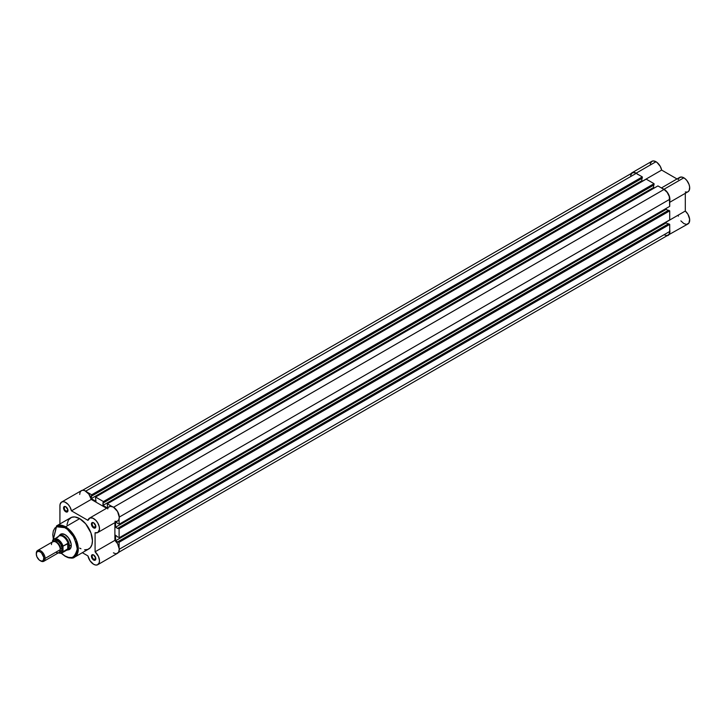 <?xml version="1.0" encoding="UTF-8"?>
<svg xmlns="http://www.w3.org/2000/svg" width="726" height="726" viewBox="0 0 726 726"><rect width="100%" height="100%" fill="white"/><g stroke="black" fill="none" stroke-linecap="round" stroke-linejoin="round"><path stroke-width="1.09" d="M655.977 161.726A8.295 4.792 -120 0 0 651.83 161.317L653.727 160.945L656.939 162.37L660.279 166.381L661.649 170.084L677.004 178.95L661.649 170.084A8.295 4.792 -120 0 0 655.977 161.726L636.176 173.151L655.977 161.726M631.13 173.559A8.295 4.792 60 0 1 632.028 172.743A8.295 4.792 60 0 1 636.176 173.151L632.918 172.416L630.758 174.204M662.584 188.606A8.295 4.792 60 0 1 664.036 189.241L683.838 177.806A8.295 4.792 -120 0 0 679.69 177.398L661.422 187.943M650.224 163.858L651.83 161.317L632.028 172.743M678.157 179.612L679.527 177.498L681.941 177.08L684.89 178.523L686.86 180.529L689.019 184.404L689.655 187.09L689.201 190.412L688.021 191.746M687.213 192.072L685.299 191.991M666.967 235.741L687.985 223.935A8.295 4.792 -120 0 0 689.491 218.236A8.295 4.792 -120 0 0 685.299 211.039L685.299 193.316L685.299 211.039L687.958 214.306L689.646 219.198L688.92 223.064L686.76 224.316M686.07 224.307L683.81 223.517L680.87 220.886M678.393 216.148L678.157 215.168M638.072 174.612L636.176 173.151A8.295 4.792 60 0 1 637.637 174.204M669.717 229.779A8.295 4.792 60 0 1 668.183 235.369L669.708 233.191L669.699 229.67M669.717 202.309L687.985 191.764A8.295 4.792 -120 0 0 689.255 185.121A8.295 4.792 -120 0 0 683.838 177.806L664.036 189.241A8.295 4.792 60 0 1 669.717 200.975L669.626 197.191L667.92 193.17L665.089 189.958L662.139 188.506M642.555 181.11L661.649 170.084L642.555 181.11M685.299 211.039L666.205 222.065L685.299 211.039M668.183 235.369A8.295 4.792 60 0 1 667.031 235.732M119.1 542.286L669.717 224.398L669.717 231.467L119.282 549.255L669.717 231.467L669.29 233.727L668.056 235.142A8.031 4.637 -120 0 0 669.717 231.467L669.717 224.398L668.619 223.762L118.002 541.65L119.1 542.286L669.717 224.398L668.619 223.762L118.002 541.65L119.1 542.286L119.1 547.676L119.1 542.286M636.176 173.369A8.031 4.637 -120 0 0 632.164 172.969L634.007 172.606L636.176 173.369L85.741 491.157L636.176 173.369L642.301 176.899L636.176 173.369M87.02 492.101L91.685 494.796L642.301 176.899L642.301 178.169L91.685 496.067L91.685 494.796L642.301 176.899L642.301 178.169L91.24 495.813L91.24 498.608L91.685 494.796L87.02 492.101M641.857 178.424L641.857 180.71L91.24 498.608L641.857 180.71L642.664 181.173L641.857 180.71L641.857 178.424M96.004 501.357L91.24 498.608L96.004 501.357L95.569 498.308L96.004 501.357M95.569 498.308L95.569 497.038L646.185 179.141L95.569 497.038L103.41 501.566L654.035 183.669L646.185 179.141L654.035 183.669L654.035 184.939L103.41 502.837L103.41 501.566L654.035 183.669L654.035 184.939L102.974 502.583L102.974 505.378L103.41 501.566L95.569 497.038L95.569 498.308M653.591 185.194L653.591 187.48L102.974 505.378L107.294 507.873L102.974 505.378L653.591 187.48L654.398 187.943L653.591 187.48L653.591 185.194M107.738 507.61L107.303 505.078L107.738 507.61M107.303 505.078L107.303 503.808L657.919 185.92L107.303 503.808L111.967 506.503L107.303 503.808L107.303 505.078M113.601 507.238L664.036 189.45L657.919 185.92L664.036 189.45L113.601 507.238M669.717 199.296A8.031 4.637 -120 0 0 664.036 189.45L667.194 192.381L669.29 196.528L669.717 206.356L119.1 524.254L119.1 518.863L119.1 524.254L669.717 206.356L669.717 199.296L119.282 517.084L669.717 199.296M118.002 523.618L116.033 521.976L118.002 523.618M666.205 208.389L666.205 209.324L115.588 527.221L115.588 522.239L115.588 527.221L118.002 528.619L115.588 527.221L666.205 209.324L668.183 210.467L666.205 209.324L666.205 208.389M668.619 210.213L118.002 528.111L119.1 528.746L669.717 210.849L668.619 210.213L118.002 528.111L119.1 528.746L669.717 210.849L669.717 219.905L119.1 537.803L119.1 528.746L119.1 537.803L669.717 219.905L669.717 210.849L668.619 210.213M118.002 537.167L115.588 535.262L118.002 537.167M115.588 535.262L115.588 540.77L666.205 222.873L666.205 221.938L666.205 222.873L115.588 540.77L118.002 542.159L115.588 540.77L115.588 535.262M668.183 224.016L666.205 222.873L668.183 224.016M118.465 552.441L668.056 235.142L666.214 235.496L664.036 234.743M630.604 175.429L632.164 172.969L82.573 490.268M65.957 506.83A2.595 1.497 -120 0 0 64.296 508.082A2.595 1.497 -120 0 0 66.13 511.158L65.767 511.794A3.113 1.797 60 0 1 63.561 507.982A3.113 1.797 60 0 1 65.767 506.712L67.926 509.997L67.799 511.394L66.983 512.066L64.923 511.113L63.607 508.499L64.206 506.557L65.767 506.712A3.113 1.797 60 0 1 67.963 510.523A3.113 1.797 60 0 1 65.767 511.794L66.13 511.158A2.595 1.497 60 0 1 64.442 508.872A2.595 1.497 60 0 1 64.832 506.793A2.595 1.497 60 0 1 65.957 506.83M93.817 522.92A2.595 1.497 -120 0 0 92.166 524.172A2.595 1.497 -120 0 0 93.99 527.239L93.627 527.875A3.113 1.797 60 0 1 91.431 524.063A3.113 1.797 60 0 1 93.627 522.793L95.787 526.087L95.66 527.484L94.852 528.156L92.783 527.194L91.467 524.589L91.794 522.865L93.627 522.793A3.113 1.797 60 0 1 95.823 526.604A3.113 1.797 60 0 1 93.627 527.875L93.99 527.239A2.595 1.497 60 0 1 92.302 524.952A2.595 1.497 60 0 1 92.692 522.883A2.595 1.497 60 0 1 93.817 522.92M93.817 555.091A2.595 1.497 -120 0 0 92.166 556.343A2.595 1.497 -120 0 0 93.99 559.41L93.627 560.045A3.113 1.797 60 0 1 91.431 556.234A3.113 1.797 60 0 1 93.627 554.963L95.787 558.258L95.66 559.655L94.852 560.327L92.783 559.365L91.467 556.76L91.794 555.036L93.627 554.963A3.113 1.797 60 0 1 95.823 558.775A3.113 1.797 60 0 1 93.627 560.045L93.99 559.41A2.595 1.497 60 0 1 92.302 557.123A2.595 1.497 60 0 1 92.692 555.054A2.595 1.497 60 0 1 93.817 555.091M61.247 534.454A8.295 4.792 60 0 1 65.222 534.763A8.295 4.792 -120 0 0 60.439 535.153M62.509 545.852A8.295 4.792 -120 0 0 62.908 546.324A8.295 4.792 60 0 1 62.509 545.852M57.663 537.403L57.672 537.539A8.031 4.637 60 0 1 58.18 536.714A8.031 4.637 60 0 1 63.471 536.841A8.031 4.637 60 0 1 68.18 543.611L69.433 546.079A8.295 4.792 60 0 1 67.709 549.872A8.295 4.792 60 0 1 66.556 550.244A8.295 4.792 -120 0 0 66.783 550.208A8.295 4.792 -120 0 0 69.433 546.079L67.999 543.375L67.999 548.82L69.433 546.079L71.257 545.026L69.433 546.079A8.295 4.792 -120 0 0 65.249 537.176A8.295 4.792 -120 0 0 58.661 536.142A8.295 4.792 -120 0 0 58.516 536.323A8.295 4.792 60 0 1 59.414 535.507A8.812 5.091 60 0 1 65.031 534.645L68.498 537.857L71.148 543.974L71.148 546.778L70.213 548.838L67.418 549.872M74.569 557.169L78.208 550.644L76.284 539.799L65.549 526.822L65.031 527.702C70.821 530.243 74.905 537.313 77.274 548.91C74.905 557.777 70.821 560.127 65.031 555.98L68.589 557.423L71.838 557.532L74.497 556.279L76.348 553.784L77.219 550.263L77.038 546.016L73.689 536.85L67.418 529.354L63.834 527.085L60.349 526.078L57.263 526.432L54.849 528.111L53.316 530.978L52.789 534.772L53.361 539.391L56.492 526.777L65.031 527.702L65.549 526.822A18.041 10.418 60 0 1 77.328 542.712A18.041 10.418 60 0 1 74.569 557.169A18.041 10.418 60 0 1 65.549 556.279L65.186 556.316C69.977 558.385 73.108 558.666 74.569 557.169L88.717 549.001A18.041 10.418 -120 0 0 91.485 534.545A18.041 10.418 -120 0 0 79.697 518.645L65.549 526.822L79.697 518.645L85.713 523.863L90.95 532.929L92.456 540.743L91.903 544.7L90.305 547.685L87.792 549.437L84.579 549.809M97.774 564.692L117.567 553.257A8.295 4.792 -120 0 0 119.082 547.558A8.295 4.792 -120 0 0 114.889 540.371L114.889 522.638L114.889 540.371L95.088 551.796A8.295 4.792 60 0 1 99.281 558.993A8.295 4.792 60 0 1 97.774 564.692A8.295 4.792 60 0 1 93.627 564.283A8.295 4.792 60 0 1 87.946 555.925L90.033 560.79L93.627 564.283L95.696 565.037L97.502 564.828L99.217 562.777L99.48 560.517L98.482 556.506L95.088 551.796L95.088 532.739L97.747 532.539L99.435 529.599L99.299 526.867L97.774 522.938L95.859 520.361L92.837 518.173L90.024 517.91L87.946 520.361L71.447 510.841L69.877 506.793L68.135 504.416L65.022 502.102L63.017 501.684L61.365 502.229L59.995 504.706L59.904 523.972L59.904 505.868A8.295 4.792 60 0 1 61.619 502.065A8.295 4.792 60 0 1 67.309 503.608A8.295 4.792 60 0 1 71.447 510.841L91.24 499.406L106.595 508.273L91.24 499.406A8.295 4.792 -120 0 0 87.102 492.183A8.295 4.792 -120 0 0 81.412 490.64L61.619 502.065M67.935 510.115L66.13 511.158L67.935 510.115M95.796 526.196L93.99 527.239L95.796 526.196M95.796 558.367L93.99 559.41L95.796 558.367M79.697 494.433L80.078 492.264L81.158 490.803L82.809 490.25L84.824 490.676L88.853 494.116L91.24 499.406L71.447 510.841L87.946 520.361A8.295 4.792 60 0 1 89.479 518.155A8.295 4.792 60 0 1 97.774 522.938A8.295 4.792 60 0 1 97.774 532.521A8.295 4.792 60 0 1 95.088 532.739L95.088 551.796L114.889 540.371L117.603 543.747L119.282 549.092L118.601 552.241L116.441 553.629M107.738 508.935L107.983 508.227M108.746 507.12L110.461 506.349L113.401 507.12L117.567 511.512L119.291 517.32L118.828 519.653L117.539 521.105M116.959 521.35L114.889 521.313M115.498 553.611L113.419 552.849M82.337 552.686L87.946 555.925L82.337 552.686M80.949 548.765L79.697 548.112M67.001 524.608L68.444 519.943L71.602 517.32L74.814 516.948L79.697 518.645A18.041 10.418 -120 0 0 70.676 517.756L56.528 525.923A18.041 10.418 60 0 1 65.549 526.822L56.528 525.923L53.234 539.518M61.32 553.176L65.031 555.98L61.32 553.176M59.278 535.77L61.574 533.864L65.031 534.645A8.812 5.091 60 0 1 71.266 545.444A8.812 5.091 60 0 1 67.69 549.891M68.525 549.165A8.295 4.792 -120 0 0 71.257 545.226A8.295 4.792 60 0 1 69.542 548.82M95.814 558.548A2.595 1.497 60 0 1 95.287 559.537A2.595 1.497 60 0 1 93.99 559.41A2.595 1.497 -120 0 0 95.814 558.548M95.814 526.377A2.595 1.497 60 0 1 95.287 527.366A2.595 1.497 60 0 1 93.99 527.239A2.595 1.497 -120 0 0 95.814 526.377M67.954 510.296A2.595 1.497 60 0 1 67.427 511.285A2.595 1.497 60 0 1 66.13 511.158A2.595 1.497 -120 0 0 67.954 510.296M97.774 532.521L117.567 521.087A8.295 4.792 -120 0 0 117.567 511.512A8.295 4.792 -120 0 0 109.272 506.721L89.479 518.155M55.866 552.214A6.225 3.594 -120 0 0 60.267 549.673A6.225 3.594 -120 0 0 55.866 542.059A6.225 3.594 -120 0 0 51.464 544.6M55.212 541.732A5.336 3.085 60 0 1 60.557 548.783A5.336 3.085 -120 0 0 56.129 541.932M45.094 558.43A6.225 3.594 60 0 1 43.814 561.28A6.225 3.594 60 0 1 40.393 560.781A6.225 3.594 -120 0 0 40.701 560.971A6.225 3.594 -120 0 0 45.094 558.43L43.905 558.43A5.381 3.104 60 0 1 40.102 560.626A5.381 3.104 60 0 1 36.3 554.038L36.944 551.969L37.988 551.361L40.102 551.842L41.563 553.021L43.832 557.532L43.27 560.499L41.563 561.134L39.358 560.118L36.944 556.851L36.3 554.038A5.381 3.104 60 0 1 40.102 551.842A5.381 3.104 60 0 1 43.905 558.43L45.094 558.43A6.225 3.594 -120 0 0 40.701 550.816A6.225 3.594 -120 0 0 36.3 553.357A6.225 3.594 60 0 1 37.589 550.508A6.225 3.594 60 0 1 42.38 552.168A6.225 3.594 60 0 1 45.094 558.43L60.267 549.673L45.094 558.43M43.814 561.28L58.978 552.522A6.225 3.594 -120 0 0 60.267 549.673A6.225 3.594 -120 0 0 57.554 543.411A6.225 3.594 -120 0 0 52.753 541.75L37.589 550.508M53.815 541.46A6.225 3.594 60 0 1 58.761 541.759A6.225 3.594 60 0 1 62.1 548.62A1.398 0.808 0 0 0 60.557 548.783A1.398 0.808 180 0 1 62.1 548.62L60.812 544.282L58.561 541.587L55.258 540.443L53.633 541.787M52.789 540.171A8.031 4.637 60 0 1 53.905 538.991A8.031 4.637 60 0 1 63.053 546.097A8.031 4.637 -120 0 0 54.096 538.892A8.031 4.637 -120 0 0 52.789 540.171L52.571 541.859L53.924 539.336L56.873 539.364L59.341 541.006L62.037 544.736L62.835 546.878L62.835 551.197L60.83 553.058L58.525 552.785A7.723 4.456 60 0 0 62.835 551.197L63.053 551.733L67.999 548.82L67.999 543.375L67.745 549.019L67.745 543.393L62.981 546.179L63.053 551.733A8.031 4.637 60 0 1 61.937 552.913L66.946 550.018A8.031 4.637 -120 0 0 68.18 548.584L63.053 551.733A8.031 4.637 -120 0 1 61.746 553.012A8.031 4.637 -120 0 1 58.488 552.804M59.387 551.742L61.356 551.016L62.1 548.62A6.225 3.594 60 0 1 59.759 551.76M62.372 533.801L59.414 535.507A8.295 4.792 60 0 1 65.812 537.73A8.295 4.792 60 0 1 69.433 546.079L68.18 548.584A8.031 4.637 60 0 1 66.048 550.344L66.783 550.208M63.053 546.097L68.18 543.611A8.031 4.637 -120 0 0 58.906 536.106L52.689 540.289M52.662 540.353L52.571 540.952A7.723 4.456 60 0 1 57.699 539.772A7.723 4.456 60 0 1 62.835 546.878L62.881 546.433M70.667 548.166L67.709 549.872M61.147 553.221L65.186 556.316M40.701 560.971L40.102 560.626M58.661 536.142L58.18 536.714M58.407 552.858L61.937 552.913"/></g></svg>
